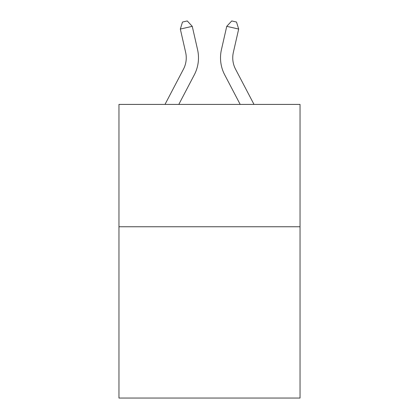 <?xml version="1.0" encoding="UTF-8"?>
<svg xmlns="http://www.w3.org/2000/svg" width="419" height="419" viewBox="0 0 419 419"><rect width="100%" height="100%" fill="white"/><g stroke="black" fill="none" stroke-linecap="round" stroke-linejoin="round"><path stroke-width="0.63" d="M300.041 226.758L300.041 398.05L118.959 398.05L118.959 104.41L300.041 104.41L300.041 226.758L118.959 226.758M165.002 104.41L183.459 69.172A24.47 24.47 0 0 0 185.643 52.38L180.327 29.058L192.253 26.339L197.569 49.662A36.704 36.704 0 0 1 194.296 74.849L178.813 104.41M253.998 104.41L235.541 69.172A24.47 24.47 0 0 1 233.357 52.38L238.673 29.058L226.747 26.339L221.431 49.662A36.704 36.704 0 0 0 224.704 74.849L240.187 104.41M235.541 69.172A24.47 24.47 0 0 1 233.357 52.38A24.47 24.47 0 0 0 235.541 69.172A24.47 24.47 0 0 1 233.357 52.38A24.47 24.47 0 0 0 235.541 69.172A24.47 24.47 0 0 1 233.357 52.38A24.47 24.47 0 0 0 235.541 69.172A24.47 24.47 0 0 1 233.357 52.38A24.47 24.47 0 0 0 235.541 69.172A24.47 24.47 0 0 1 233.357 52.38A24.47 24.47 0 0 0 235.541 69.172A24.47 24.47 0 0 1 233.357 52.38A24.47 24.47 0 0 0 235.541 69.172A24.47 24.47 0 0 1 233.357 52.38A24.47 24.47 0 0 0 235.541 69.172A24.47 24.47 0 0 1 233.357 52.38A24.47 24.47 0 0 0 235.541 69.172A24.47 24.47 0 0 1 233.357 52.38A24.47 24.47 0 0 0 235.541 69.172A24.47 24.47 0 0 1 233.357 52.38A24.47 24.47 0 0 0 235.541 69.172A24.47 24.47 0 0 1 233.357 52.38A24.47 24.47 0 0 0 235.541 69.172A24.47 24.47 0 0 1 233.357 52.38A24.47 24.47 0 0 0 235.541 69.172A24.47 24.47 0 0 1 233.357 52.38A24.47 24.47 0 0 0 235.541 69.172A24.47 24.47 0 0 1 233.357 52.38A24.47 24.47 0 0 0 235.541 69.172A24.47 24.47 0 0 1 233.357 52.38A24.47 24.47 0 0 0 235.541 69.172A24.47 24.47 0 0 1 233.357 52.38A24.47 24.47 0 0 0 235.541 69.172A24.47 24.47 0 0 1 233.357 52.38A24.47 24.47 0 0 0 235.541 69.172A24.47 24.47 0 0 1 233.357 52.38A24.47 24.47 0 0 0 235.541 69.172A24.47 24.47 0 0 1 233.357 52.38A24.47 24.47 0 0 0 235.541 69.172M226.747 26.339L221.431 49.662L226.747 26.339L221.431 49.662L226.747 26.339L221.431 49.662L226.747 26.339L221.431 49.662L226.747 26.339L221.431 49.662L226.747 26.339L221.431 49.662L226.747 26.339L221.431 49.662L226.747 26.339L221.431 49.662L226.747 26.339L221.431 49.662L226.747 26.339L221.431 49.662L226.747 26.339L221.431 49.662L226.747 26.339L221.431 49.662L226.747 26.339L221.431 49.662L226.747 26.339L221.431 49.662L226.747 26.339L221.431 49.662L226.747 26.339L221.431 49.662L226.747 26.339L221.431 49.662L226.747 26.339L221.431 49.662L226.747 26.339L221.431 49.662L226.747 26.339L231.738 20.95L236.51 22.039L238.673 29.058M183.459 69.172A24.47 24.47 0 0 0 185.643 52.38A24.47 24.47 0 0 1 183.459 69.172A24.47 24.47 0 0 0 185.643 52.38A24.47 24.47 0 0 1 183.459 69.172A24.47 24.47 0 0 0 185.643 52.38A24.47 24.47 0 0 1 183.459 69.172M180.327 29.058L182.49 22.039L187.262 20.95L192.253 26.339"/></g></svg>
